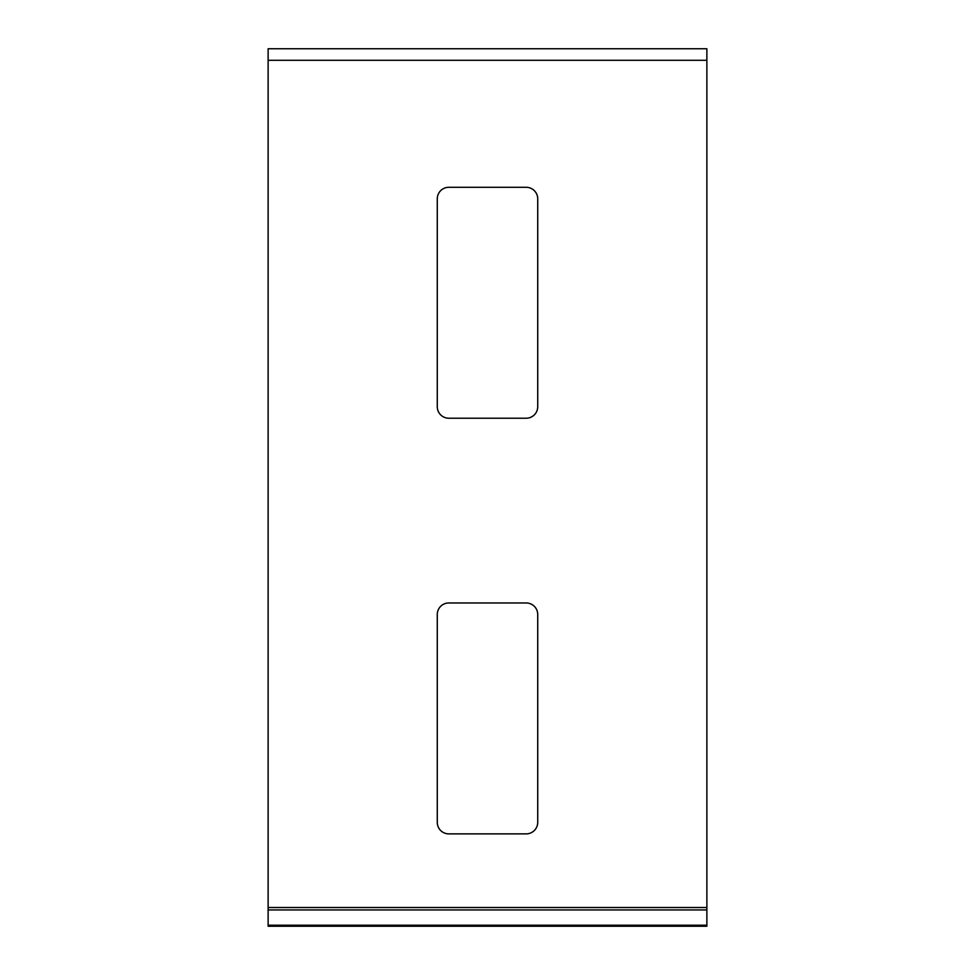 <?xml version="1.0" encoding="UTF-8"?>
<svg xmlns="http://www.w3.org/2000/svg" width="975" height="975" viewBox="0 0 975 975"><rect width="100%" height="100%" fill="white"/><g stroke="black" fill="none" stroke-linecap="round" stroke-linejoin="round"><path stroke-width="1.46" d="M537.725 406.673A11.542 11.542 0 0 1 526.183 418.226L448.817 418.226A11.542 11.542 0 0 1 437.275 406.673L437.275 198.851A11.542 11.542 0 0 1 448.817 187.298L526.183 187.298A11.542 11.542 0 0 1 537.725 198.851L537.725 406.673M448.817 833.881A11.542 11.542 0 0 1 437.275 822.339L437.275 614.506A11.542 11.542 0 0 1 448.817 602.964L526.183 602.964A11.542 11.542 0 0 1 537.725 614.506L537.725 822.339A11.542 11.542 0 0 1 526.183 833.881L448.817 833.881M706.875 60.292L706.875 48.75L268.125 48.75L268.125 926.25L706.875 926.25L706.875 60.292L268.125 60.292M706.875 926.25L268.125 926.25M268.125 907.518L706.875 907.518M706.875 909.943L268.125 909.943M268.125 925.214L706.875 925.214"/></g></svg>
